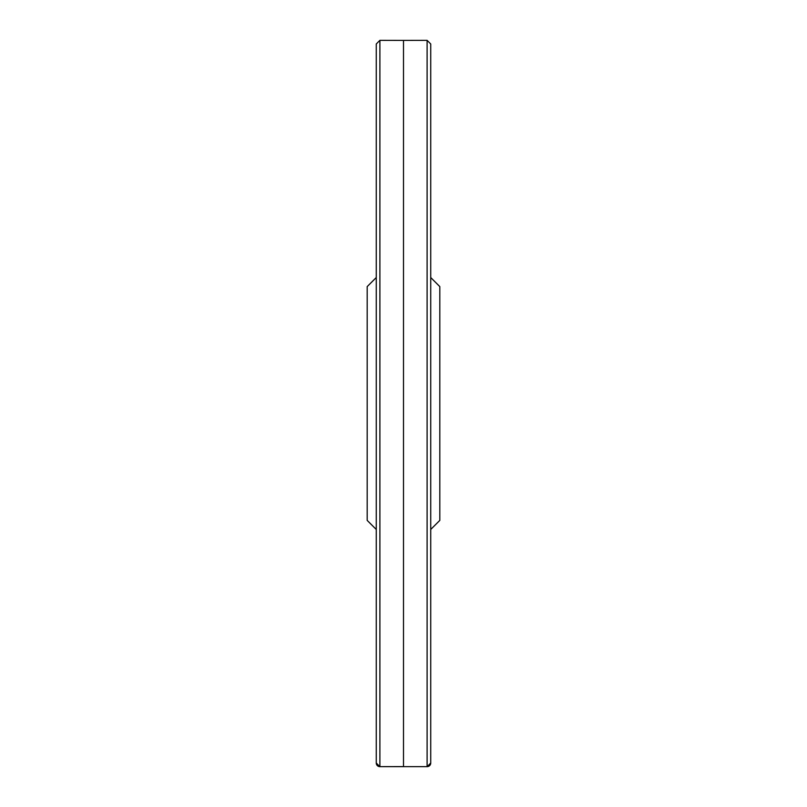 <?xml version="1.0" encoding="UTF-8"?>
<svg xmlns="http://www.w3.org/2000/svg" width="807" height="807" viewBox="0 0 807 807"><rect width="100%" height="100%" fill="white"/><g stroke="black" fill="none" stroke-linecap="round" stroke-linejoin="round"><path stroke-width="1.21" d="M379.895 40.35L403.5 40.4L403.5 766.6L379.895 766.65L376.264 763.019L376.264 529.473L367.185 520.394L367.185 286.606L376.264 277.527L376.264 43.982L379.895 40.35L379.895 766.65A3.632 3.632 -66 0 1 376.264 763.019L376.264 43.982M430.736 529.463L439.815 520.394L439.815 286.606L430.736 277.537M403.5 40.4L427.105 40.35L427.105 766.65L430.736 763.019A3.632 3.632 60.4 0 1 427.105 766.65L379.895 766.65M427.105 40.35L430.736 43.982L430.736 763.019"/></g></svg>

